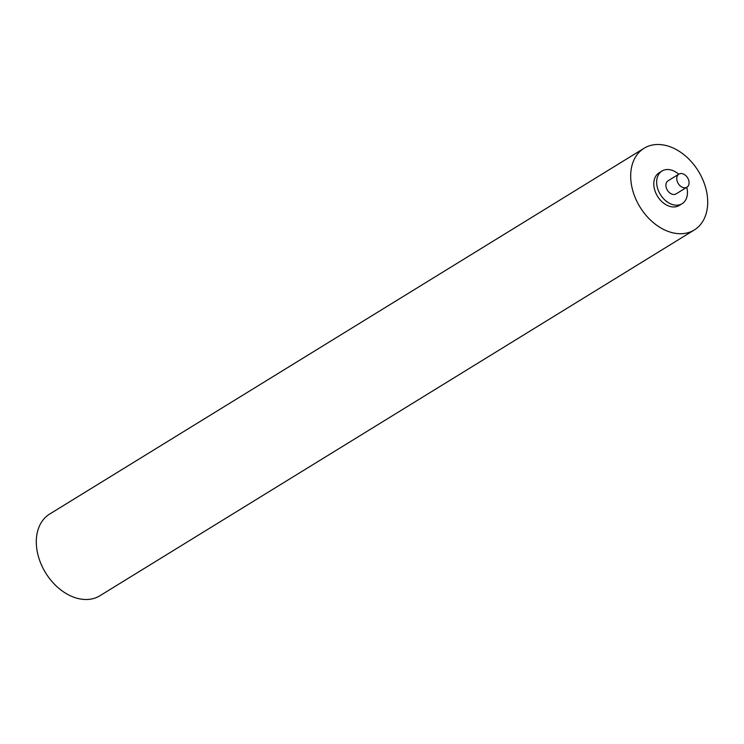 <?xml version="1.0" encoding="UTF-8"?>
<svg xmlns="http://www.w3.org/2000/svg" width="744" height="744" viewBox="0 0 744 744"><rect width="100%" height="100%" fill="white"/><g stroke="black" fill="none" stroke-linecap="round" stroke-linejoin="round"><path stroke-width="1.12" d="M644.062 148.27L49.671 514.048A47.96 34.261 58.4 0 0 39.702 560.548A47.96 34.261 58.4 0 0 80.054 598.939A47.96 34.261 58.4 0 0 99.938 595.73L694.329 229.952A47.96 34.261 -121.6 0 1 674.445 233.16A47.96 34.261 -121.6 0 1 634.093 194.77A47.96 34.261 -121.6 0 1 644.062 148.27A47.96 34.261 -121.6 0 1 663.946 145.061A47.96 34.261 -121.6 0 1 704.298 183.452A47.96 34.261 -121.6 0 1 694.329 229.952M686.777 187.302A19.186 13.708 -121.6 0 1 687.317 190.194A19.186 13.708 -121.6 0 1 682.109 203.689A19.186 13.708 -121.6 0 1 666.605 201.475A19.186 13.708 -121.6 0 1 656.794 184.512A19.186 13.708 -121.6 0 1 662.002 171.018A19.186 13.708 -121.6 0 1 678.733 174.236M682.109 203.689L679.253 205.446A19.186 13.708 -121.6 0 1 663.75 203.233A19.186 13.708 -121.6 0 1 653.939 186.27A19.186 13.708 -121.6 0 1 659.147 172.775L662.002 171.018M689.018 181.806A7.673 5.478 -121.6 0 1 686.935 187.209A7.673 5.478 -121.6 0 1 680.732 186.316A7.673 5.478 -121.6 0 1 676.808 179.537A7.673 5.478 -121.6 0 1 678.891 174.133A7.673 5.478 -121.6 0 1 685.094 175.026A7.673 5.478 -121.6 0 1 689.018 181.806M686.935 187.209L676.073 193.886A7.673 5.478 -121.6 0 1 669.879 193.003A7.673 5.478 -121.6 0 1 665.954 186.214A7.673 5.478 -121.6 0 1 668.038 180.82L678.891 174.133"/></g></svg>

